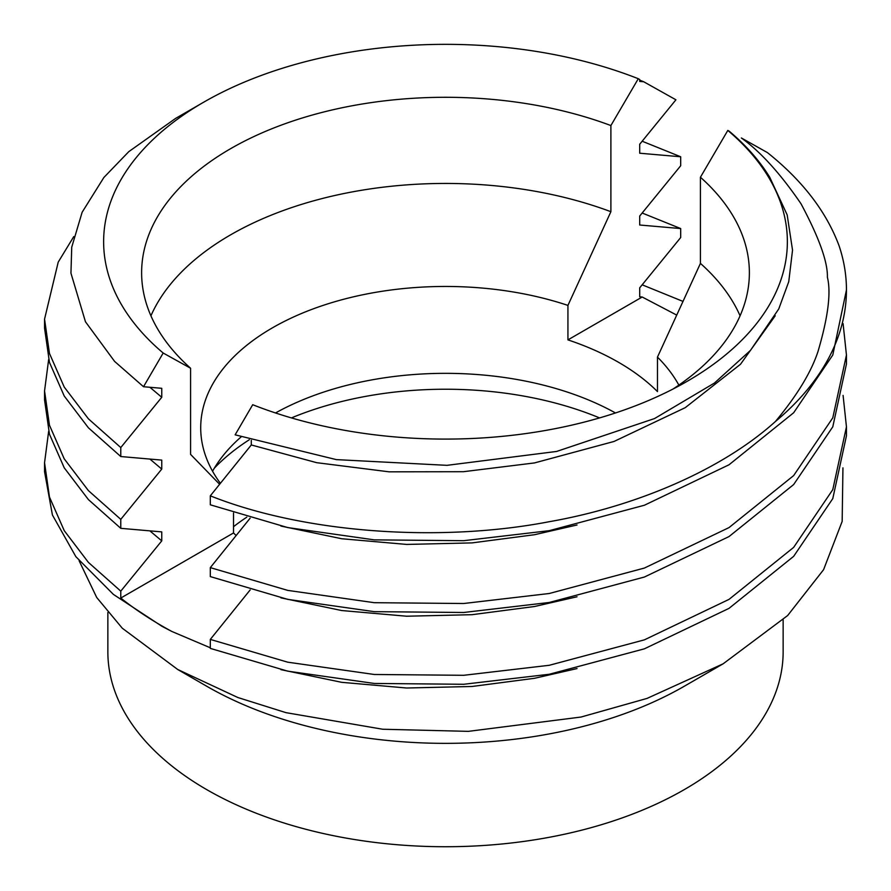 <?xml version="1.0" encoding="UTF-8"?>
<svg xmlns="http://www.w3.org/2000/svg" width="891" height="891" viewBox="0 0 891 891"><rect width="100%" height="100%" fill="white"/><g stroke="black" fill="none" stroke-linecap="round" stroke-linejoin="round"><path stroke-width="1.34" d="M219.609 484.281L190.574 454.377L190.574 368.228L163.187 353.025L143.518 386.727L161.761 388.309L161.761 397.275L120.775 447.56L120.775 456.537L161.761 460.101L161.761 469.078L120.775 519.353L120.775 528.33L161.761 531.894L161.761 540.87L120.775 591.145L120.775 598.05A400.95 231.482 0 0 0 161.984 625.95A400.95 231.482 0 0 0 171.874 631.474L161.984 626.317L113.402 594.408L75.869 556.675L52.413 514.976L44.55 471.707L44.55 462.73L48.66 431.289M120.775 591.145L88.398 562.399L64.241 530.657L49.462 497.011L44.55 462.73M642.166 284.808L683.041 301.425M842.942 467.875L842.162 521.402L823.585 569.683L787.633 615.558L723.124 663.817L684.255 686.259A337.644 194.94 180 0 1 206.745 686.259L177.755 669.52L122.279 628.211L96.707 597.482L79.121 560.773M723.124 663.817L647.055 698.41L581.032 717.043L468.399 731.355L382.707 729.239L286 712.655L237.908 697.542L177.755 669.509M783.144 619.88L783.144 651.8A337.644 194.94 180 0 1 574.706 831.893A337.644 194.94 180 0 1 206.745 789.638A337.644 194.94 180 0 1 107.856 651.8L107.856 612.507M639.705 80.134L643.748 81.772L639.705 81.426L639.705 79.522L638.29 78.72A341.866 197.368 0 0 0 203.772 102.153A341.866 197.368 0 0 0 203.761 102.153A341.866 197.368 0 0 0 163.187 353.025M190.574 368.228A303.876 175.438 180 0 1 141.624 272.735A303.876 175.438 180 0 1 230.624 148.674A303.876 175.438 180 0 1 610.892 125.553L610.892 211.702L567.935 305.401L567.935 339.883A244.791 141.324 180 0 1 657.469 391.583L657.469 357.102A244.791 141.324 180 0 1 678.864 385.112M150.924 315.815A303.876 175.438 180 0 1 230.624 234.834A303.876 175.438 180 0 1 610.892 211.702M220.389 483.312A244.791 141.324 180 0 1 200.709 427.791A244.791 141.324 180 0 1 272.412 327.855A244.791 141.324 180 0 1 567.935 305.401M275.519 412.967A244.791 141.324 180 0 1 615.481 412.967M291.424 417.912A263.781 152.294 180 0 1 599.576 417.912M233.531 526.692A263.781 152.294 180 0 1 246.818 517.159M214.341 468.165A263.781 152.294 180 0 1 249.346 439.709M212.559 471.228A244.791 141.324 180 0 1 222.037 456.972A244.791 141.324 180 0 1 241.071 436.935M236.16 535.524A244.791 141.324 180 0 1 233.531 532.952L233.531 513.027M657.469 357.102L700.426 263.391A303.876 175.438 180 0 1 740.076 315.815M700.426 263.391L700.426 177.242A303.876 175.438 180 0 1 749.376 272.735A303.876 175.438 180 0 1 673.017 389.033M700.426 177.242L727.813 130.42L729.239 131.211C746.19 145.511 759.7 160.881 769.768 177.32L787.176 214.898L792.533 250.126L788.758 281.667L778.745 308.965L750.456 350.408L714.459 383.03L654.562 418.547L556.619 451.447L446.981 465.336L336.319 459.611L235.135 434.83L252.71 404.714A341.866 197.368 0 0 0 687.239 381.281A341.866 197.368 0 0 0 727.813 130.42M638.29 78.72L610.892 125.553M775.415 421.51C796.966 395.615 811.166 372.271 818.005 351.466C828.095 317.241 831.214 292.504 827.394 277.246C827.817 261.987 819.018 237.496 801.02 203.783C780.46 173.7 760.58 151.76 741.379 137.982L767.396 152.584C802.446 180.528 826.358 211.624 839.099 245.849A400.95 231.482 180 0 1 846.45 289.965A400.95 231.482 180 0 1 775.415 421.51C721.799 469.936 635.862 506.522 549.268 521.703C440.499 542.697 304.533 533.419 210.309 495.83L251.295 444.954L251.295 440.332M233.531 532.952L120.775 598.05M676.759 315.113L642.199 297.015L567.935 339.883M775.215 315.793L740.521 364.241L685.257 407.655L614.033 441.457L534.489 462.93L463.409 471.707L389.1 471.829L316.706 462.685L251.295 444.954M161.761 540.87L149.888 530.869M642.199 297.015L639.705 296.803L639.705 287.826L680.691 237.541L680.691 228.564L639.705 225.011L639.705 216.034L680.691 165.748L680.691 156.771L639.705 153.219L639.705 144.242L675.935 99.803L643.748 81.772M577.012 668.573L534.489 678.307L472.03 686.482L406.619 688.008L341.721 682.328L280.932 669.653M577.012 596.781L534.489 606.515L472.03 614.69L406.619 616.216L341.721 610.535L280.932 597.861M843.086 395.404L846.45 426.834L832.784 489.638L793.647 547.386L729.016 599.387L644.393 639.849L549.268 665.287L463.699 675.3L374.32 674.487L287.726 662.18L210.309 639.415L250.159 589.931M577.012 524.988L534.489 534.723L472.03 542.897L406.619 544.423L341.721 538.743L280.932 526.069M843.086 323.611L846.45 355.041L832.784 417.846L793.647 475.594L729.016 527.595L644.393 568.057L549.268 593.495L463.699 603.508L374.32 602.695L287.726 590.388L210.309 567.623L250.159 518.139M161.761 469.078L149.888 459.065M120.775 519.353L88.398 490.607L64.241 458.865L49.462 425.219L44.55 390.937L48.66 359.496M642.166 213.016L680.691 228.564M161.761 397.275L149.888 387.273M120.775 447.56L88.398 418.815L64.241 387.073L49.462 353.426L44.55 319.145L58.216 262.121L73.741 236.627M642.166 141.224L680.691 156.771M846.45 426.834L846.45 435.81L832.784 498.604L793.647 556.352L729.016 608.364L644.393 648.826L549.268 674.264L463.699 684.277L374.32 683.453L287.726 671.157L210.309 648.392L210.309 639.415M171.874 631.474L210.309 647.779M846.45 355.041L846.45 364.018L832.784 426.811L793.647 484.559L729.016 536.571L644.393 577.034L549.268 602.472L463.699 612.485L374.32 611.66L287.726 599.365L210.309 576.6L210.309 567.623M846.45 289.965L832.784 355.019L793.647 412.767L729.016 464.779L644.393 505.242L549.268 530.668L463.699 540.692L374.32 539.868L287.726 527.572L210.309 504.807L210.309 495.83M120.775 528.33L88.398 499.584L64.241 467.831L49.462 434.195L44.55 399.914L44.55 390.937M120.775 456.537L88.398 427.791L64.241 396.038L49.462 362.403L44.55 328.122L44.55 319.145M203.761 102.153L175.583 118.425L128.794 151.648L103.879 177.476L82.128 212.258L71.737 247.175L70.946 273.158L85.458 321.751L114.594 361.401L143.518 386.727"/></g></svg>
